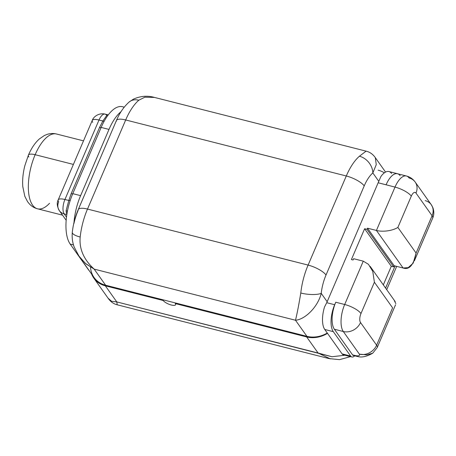 <?xml version="1.0" encoding="UTF-8"?>
<svg xmlns="http://www.w3.org/2000/svg" width="456" height="456" viewBox="0 0 456 456"><rect width="100%" height="100%" fill="white"/><g stroke="black" fill="none" stroke-linecap="round" stroke-linejoin="round"><path stroke-width="0.68" d="M384.362 172.841A26.18 22.19 -35.4 0 0 378.149 170.173M385.594 288.095L395.078 265.962L385.594 288.095M90.527 267.148A26.18 22.19 -35.4 0 0 105.61 285.222L163.47 299.917L163.214 300.515L105.353 285.826A26.18 22.19 144.6 0 1 91.627 274.067A26.18 22.19 -35.4 0 0 93.811 278.109A26.18 22.19 -35.4 0 0 105.353 285.826L116.782 301.918L331.996 356.746L344.93 355.224L331.996 356.746L318.106 353.035L306.671 336.944L175.269 303.576A6.891 2.137 23.2 0 1 171.359 305.03A6.891 2.137 23.2 0 1 163.214 300.515L105.353 285.826L116.782 301.918L318.106 353.035L306.671 336.944L175.269 303.576L175.526 302.978L306.928 336.34L295.494 320.243L94.175 269.125L105.61 285.222L163.47 299.917L163.214 300.515A6.891 2.137 -156.8 0 0 169.9 304.591A6.891 2.137 -156.8 0 0 175.577 304.762A6.891 2.137 -156.8 0 0 175.269 303.576L175.526 302.978L306.928 336.34L295.494 320.243C305.36 319.439 318.066 306.546 321.223 293.35L327.169 301.724A26.18 22.19 144.6 0 1 326.724 302.698L324.507 307.03L326.724 302.698L334.687 304.722L335.753 302.231L344.69 304.5L363.272 261.157L353.628 258.706L353.081 259.983L351.411 259.555L364.618 228.747L351.411 259.555L353.081 259.983L353.628 258.706L363.272 261.157L344.69 304.5A20.668 8.898 104.2 0 0 343.3 331.506L334.362 329.238A20.668 8.898 -75.8 0 1 335.753 302.231L334.687 304.722A20.617 8.875 104.2 0 0 333.302 331.654L324.757 329.483L342.097 353.89L350.641 356.062L333.302 331.654L324.757 329.483A20.617 8.875 -75.8 0 1 324.507 307.03A20.617 8.875 104.2 0 0 324.757 329.483L342.097 353.89L350.641 356.062A9.764 4.207 104.2 0 0 354.7 355.84A9.764 4.207 104.2 0 1 351.895 356.991A9.764 4.207 104.2 0 1 350.641 356.062L333.302 331.654A20.617 8.875 104.2 0 1 334.687 304.722L326.724 302.698A26.18 22.19 144.6 0 0 327.169 301.724L378.149 182.77L327.169 301.724L321.223 293.35A15.156 4.264 -173.8 0 1 300.789 293.031C298.845 304.705 297.084 313.774 295.494 320.243L94.175 269.125L105.61 285.222A26.18 22.19 144.6 0 1 94.067 277.505L79.327 256.751L74.248 247.198C73.37 244.752 71.666 240.027 72.287 232.326A15.156 4.264 -173.8 0 0 80.182 237.017A44.095 18.981 -75.8 0 1 87.495 209.07L308.102 265.084L346.292 175.982L125.685 119.968L87.495 209.07L308.102 265.084A44.095 18.981 104.2 0 0 300.789 293.031C298.845 304.705 297.084 313.774 295.494 320.243C305.36 319.439 318.066 306.546 321.223 293.35A15.156 4.264 -173.8 0 1 300.789 293.031A44.095 18.981 -75.8 0 1 308.102 265.084L346.292 175.982L125.685 119.968A44.095 18.981 -75.8 0 1 138.818 100.212L144.86 97.202L154.516 97.43L144.86 97.202L138.818 100.212A44.095 18.981 104.2 0 0 125.685 119.968L87.495 209.07A15.156 4.702 -156.8 0 0 78.221 209.657A15.156 4.702 -156.8 0 0 78.107 210.461A33.453 14.404 -75.8 0 0 73.912 223.56M306.671 336.944A26.18 22.19 -35.4 0 0 327.505 333.353A26.18 22.19 144.6 0 1 306.671 336.944M350.487 356.638L339.52 359.647L328.998 358.576L117.215 304.802L116.782 301.918L111.549 301.268L108.18 298.275M318.106 353.035L330.326 358.872M163.47 299.917L175.526 302.978L163.47 299.917M391.607 173.519A20.617 8.875 104.2 0 0 380.857 176.58L378.799 181.34L372.831 172.944L376.257 164.673L375.322 157.725L376.257 164.673L372.831 172.944A28.939 12.46 104.2 0 0 364.213 185.905L326.023 275.014A15.156 4.702 -156.8 0 0 308.102 265.084A15.156 4.702 23.2 0 1 326.023 275.014A28.939 12.46 104.2 0 0 321.223 293.35A28.939 12.46 104.2 0 1 326.023 275.014L364.213 185.905A15.156 4.702 -156.8 0 0 346.292 175.982A15.156 4.702 23.2 0 1 364.213 185.905A28.939 12.46 104.2 0 1 372.831 172.944A15.156 11.645 49.2 0 0 359.425 156.226A44.095 18.981 104.2 0 0 346.292 175.982A44.095 18.981 -75.8 0 1 359.425 156.226A15.156 11.645 49.2 0 1 372.831 172.944L378.799 181.34L380.857 176.58A20.617 8.875 -75.8 0 1 388.957 171.553L397.501 173.725A20.617 8.875 104.2 0 0 386.084 184.805L378.149 182.77A20.617 8.875 -75.8 0 1 378.799 181.34A20.617 8.875 -75.8 0 0 378.149 182.77L386.089 184.788A20.668 8.898 -75.8 0 1 397.507 173.742L406.444 176.01A20.668 8.898 104.2 0 0 395.01 187.102L386.089 184.788A20.617 8.875 -75.8 0 1 397.832 173.821A20.617 8.875 104.2 0 0 397.501 173.725M327.283 333.04A26.18 22.19 144.6 0 1 306.928 336.34A26.18 22.19 -35.4 0 0 327.283 333.04M79.293 256.705L85.842 263.779L94.175 269.125C83.75 259.606 79.087 248.902 80.182 237.017A15.156 4.264 -173.8 0 1 72.287 232.326C73.171 224.46 75.149 216.902 78.221 209.657A15.156 4.702 23.2 0 1 87.495 209.07A44.095 18.981 104.2 0 0 80.182 237.017C79.087 248.902 83.75 259.606 94.175 269.125L85.312 263.334L78.546 255.611M366.054 151.181L359.425 156.226L366.054 151.181M385.565 172.083L374.946 157.138C372.563 154.003 369.673 152.019 366.282 151.198L154.499 97.424C147.47 95.412 140.419 95.999 133.346 99.186L129.054 102.087A15.156 11.645 49.2 0 1 138.818 100.212A15.156 11.645 49.2 0 0 129.054 102.087C123.69 106.983 119.478 113.139 116.411 120.555A15.156 4.702 23.2 0 1 125.685 119.968A15.156 4.702 -156.8 0 0 116.411 120.555A15.156 4.702 -156.8 0 0 116.297 121.359M124.226 107.154L122.51 106.721A38.583 16.61 -75.8 0 0 109.913 112.866A38.583 16.61 104.2 0 0 108.237 114.923L108.249 114.906A38.583 16.61 104.2 0 0 104.065 121.427A38.583 16.61 104.2 0 0 101.158 127.423A2.685 0.832 23.2 0 1 99.528 127.503L102.874 121.005L98.998 120.025L64.934 199.494L68.81 200.475L71.142 193.726L99.528 127.503L102.874 121.005L98.998 120.025L64.934 199.494A11.024 4.748 104.2 0 0 64.193 213.892L66.838 214.565L64.193 213.892A11.024 4.748 -75.8 0 1 64.934 199.494L68.81 200.475A2.685 1.054 -168.5 0 0 70.287 200.235A38.583 16.61 104.2 0 0 67.636 210.125A38.583 16.61 104.2 0 0 67.157 212.633A38.583 16.61 -75.8 0 0 70.178 244.057L73.49 244.9L70.178 244.057L88.39 269.69A11.024 4.748 -75.8 0 0 88.954 270.305A11.024 4.748 -75.8 0 1 88.39 269.69L70.178 244.057A38.583 16.61 -75.8 0 1 67.157 212.633A38.583 16.61 -75.8 0 1 70.287 200.235A38.583 16.61 -75.8 0 1 72.772 193.652L101.158 127.423L108.995 129.418A38.583 16.61 104.2 0 1 121.034 111.669A38.583 16.61 104.2 0 0 108.995 129.418L80.609 195.641A38.583 16.61 104.2 0 0 73.98 222.574A38.583 16.61 104.2 0 1 80.609 195.641L108.995 129.418L101.158 127.423A38.583 16.61 -75.8 0 1 104.065 121.427A38.583 16.61 -75.8 0 1 109.913 112.866A38.583 16.61 -75.8 0 1 124.089 107.325M83.499 140.858L56.504 134.007C53.489 133.232 50.365 133.357 47.133 134.372L44.323 135.54L39.381 138.932C35.066 142.768 31.407 148.171 28.409 155.137A11.024 3.42 23.2 0 1 35.152 154.709A38.583 16.61 104.2 0 0 37.512 208.802A38.583 16.61 -75.8 0 1 35.152 154.709L73.405 164.422L35.152 154.709A38.583 16.61 -75.8 0 1 56.504 134.007A38.583 16.61 104.2 0 0 35.152 154.709A11.024 3.42 -156.8 0 0 28.409 155.137A11.024 3.42 -156.8 0 0 28.893 157.029M64.193 213.892L66.485 217.124L64.193 213.892A11.024 9.342 144.6 0 1 59.331 210.643A11.024 9.342 -35.4 0 0 64.193 213.892M66.097 210.666A11.024 4.748 104.2 0 0 66.912 214.081A11.024 4.748 104.2 0 1 66.097 210.666L68.81 200.475L66.097 210.666A2.685 1.488 -4.2 0 1 67.368 211.47A2.685 1.488 -4.2 0 0 66.097 210.666M106.51 115.157A11.024 4.748 104.2 0 0 105.097 114.108C98.764 112.586 93.315 116.913 92.249 120.447A11.024 3.42 23.2 0 1 98.998 120.025A11.024 4.748 -75.8 0 1 105.097 114.108A11.024 4.748 104.2 0 0 98.998 120.025A11.024 3.42 -156.8 0 0 92.249 120.447A11.024 3.42 -156.8 0 0 92.739 122.345M105.097 114.108L108.169 114.889A11.024 4.748 104.2 0 0 107.154 114.878A2.685 2.371 -102.1 0 0 108.129 114.901A2.685 2.371 -102.1 0 0 108.14 114.895M72.772 193.652L80.609 195.641L72.772 193.652A38.583 16.61 104.2 0 0 70.287 200.235A2.685 1.054 11.5 0 1 68.81 200.475L71.142 193.726A2.685 0.832 -156.8 0 0 72.772 193.652L101.158 127.423A2.685 0.832 23.2 0 1 99.528 127.503L71.142 193.726A2.685 0.832 -156.8 0 0 72.772 193.652M62.535 215.152L37.512 208.802A38.583 16.61 104.2 0 0 49.561 203.256M108.129 114.901L108.169 114.889A11.024 4.748 104.2 0 0 107.154 114.878A2.685 2.371 -102.1 0 0 108.129 114.901L108.237 114.923M104.065 121.427A2.685 0.576 -145.8 0 1 102.874 121.005L107.154 114.878M64.934 199.494A11.024 3.42 -156.8 0 0 58.191 199.916A11.024 3.42 -156.8 0 0 58.676 201.814A11.024 9.342 -35.4 0 0 59.331 210.643C57.023 206.346 56.641 202.766 58.191 199.916A11.024 3.42 23.2 0 1 64.934 199.494M414.361 260.883L432.698 218.105A13.783 4.275 -156.8 0 0 432.088 215.739A13.783 4.275 23.2 0 1 432.698 218.105C434.118 214.827 434.169 211.327 432.847 207.611L431.268 204.698A13.783 11.679 144.6 0 1 432.088 215.739A13.783 11.679 -35.4 0 0 431.268 204.698L415.177 182.047A13.783 11.679 144.6 0 1 415.997 193.087A13.783 11.679 -35.4 0 0 415.177 182.047A13.783 11.679 -35.4 0 0 409.1 177.982A20.668 8.898 104.2 0 0 406.444 176.01A20.668 8.898 -75.8 0 0 395.01 187.102A13.783 4.275 23.2 0 1 411.301 196.126A13.783 4.275 -156.8 0 0 395.01 187.102L376.428 230.451C380.828 231.751 390.963 231.642 397.877 227.43L416.089 253.063L432.088 215.739L415.997 193.087A6.891 2.964 104.2 0 0 411.301 196.126L397.877 227.43C390.963 231.642 380.828 231.751 376.428 230.451L403.104 268.003L408.217 267.643L413.199 263.123L416.089 253.063L432.088 215.739L415.997 193.087A6.891 2.964 104.2 0 0 411.301 196.126L397.877 227.43L416.089 253.063C413.581 265.135 409.249 270.112 403.104 268.003L376.428 230.451L367.49 228.182L394.166 265.734L393.665 266.897L366.994 229.345L367.49 228.182L394.166 265.734L403.104 268.003L394.166 265.734L393.665 266.897L391.294 266.293L383.319 284.892L391.294 266.293L364.618 228.747L366.994 229.345L367.49 228.182L376.428 230.451L395.01 187.102L386.089 184.788A20.668 8.898 104.2 0 1 400.146 175.691M354.546 355.372A6.891 2.964 -75.8 0 1 352.573 354.871L334.362 329.238A20.668 8.898 -75.8 0 1 335.753 302.231L344.69 304.5A13.783 4.275 23.2 0 1 360.981 313.523A13.783 4.275 -156.8 0 0 344.69 304.5A20.668 8.898 -75.8 0 0 343.3 331.506L334.362 329.238L352.573 354.871L355.48 355.606A6.891 2.964 104.2 0 0 356.364 356.267A6.891 2.964 104.2 0 0 356.37 356.267A6.891 2.964 104.2 0 1 355.48 355.606C358.707 356.193 360.012 355.708 359.391 354.158L343.3 331.506A13.783 11.679 -35.4 0 0 360.519 322.523A13.783 11.679 144.6 0 1 343.3 331.506L359.391 354.158A13.783 11.679 -35.4 0 0 376.61 345.175A13.783 11.679 144.6 0 1 359.391 354.158C360.012 355.708 358.707 356.193 355.48 355.606L352.573 354.871A6.891 2.964 -75.8 0 0 353.457 355.526L358.068 356.62C362.001 357.629 366.886 356.495 372.717 353.218L377.22 347.546A13.783 4.275 -156.8 0 0 376.61 345.175L392.605 307.851L374.399 282.218L360.981 313.523A6.891 2.964 104.2 0 0 360.519 322.523L376.61 345.175A13.783 4.275 23.2 0 1 377.22 347.546L395.551 304.768M391.294 266.293L364.618 228.747L366.994 229.345L393.665 266.897L391.294 266.293M351.895 356.991L343.351 354.825A9.764 4.207 -75.8 0 1 342.097 353.89A9.764 4.207 104.2 0 0 344.896 354.603M395.831 303.656L394.389 300.76M374.399 282.218L360.981 313.523A6.891 2.964 104.2 0 0 360.519 322.523L376.61 345.175L392.605 307.851L374.399 282.218L372.763 271.377L368.454 264.309L363.272 261.157M372.706 353.229L366.92 354.831L359.391 354.158L366.92 354.831L372.7 353.229M431.268 204.698A13.783 11.679 -35.4 0 0 425.191 200.634M93.811 278.109L108.556 298.862C110.933 301.997 113.823 303.975 117.215 304.802M396.692 266.372L386.711 289.663M116.411 120.555L78.221 209.657M37.512 208.802C34.496 208.044 31.806 206.443 29.452 204.009L27.542 201.643L24.812 196.302L22.8 186.669C22.298 180.046 22.982 173.046 24.846 165.676L28.409 155.137M92.249 120.447L58.191 199.916M59.331 210.643L66.166 220.265M370.141 266.338L395.221 301.644M406.444 176.01C410.064 176.979 412.971 178.991 415.177 182.047"/></g></svg>
